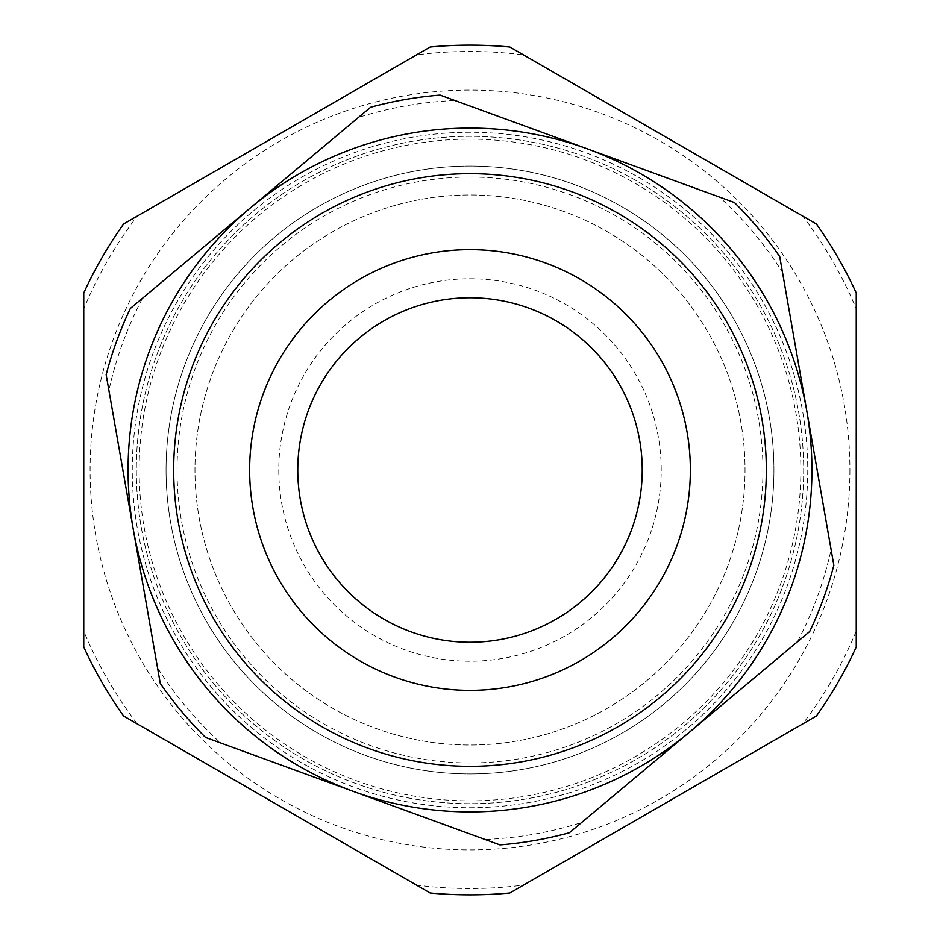 <?xml version="1.0" encoding="UTF-8"?>
<svg xmlns="http://www.w3.org/2000/svg" width="940" height="940" viewBox="0 0 940 940"><rect width="100%" height="100%" fill="white"/><g stroke="black" fill="none" stroke-linecap="round" stroke-linejoin="round"><path stroke-width="0.7" stroke-dasharray="4.7 3.53" d="M802.736 216.106L816.414 224.002A424.868 424.868 0 0 1 856.246 292.998L856.246 647.002A424.868 424.868 0 0 1 816.414 715.998A424.868 424.868 0 0 0 856.246 647.002L856.246 631.21A418.535 418.535 0 0 1 802.736 723.894L509.832 893A424.868 424.868 0 0 1 430.168 893A424.868 424.868 0 0 0 509.832 893L523.51 885.104A418.535 418.535 0 0 1 416.49 885.104L123.587 715.998A424.868 424.868 0 0 1 83.754 647.002A424.868 424.868 0 0 0 123.587 715.998L137.263 723.894A418.535 418.535 0 0 1 83.754 631.21L83.754 308.79A418.535 418.535 0 0 1 137.263 216.106L123.587 224.002A424.868 424.868 0 0 0 83.754 292.998A424.868 424.868 0 0 1 123.587 224.002L416.49 54.896A418.535 418.535 0 0 1 523.51 54.896L509.832 47A424.868 424.868 0 0 0 430.168 47A424.868 424.868 0 0 1 509.832 47L802.736 216.106A418.535 418.535 0 0 1 856.246 308.79L856.246 292.998A424.868 424.868 0 0 0 816.414 224.002A424.868 424.868 0 0 1 856.246 292.998L856.246 308.79M454.995 100.521L440.073 95.081A376.118 376.118 0 0 0 370.607 107.254L358.434 117.441L370.607 107.254A376.118 376.118 0 0 1 440.073 95.081L454.995 100.521A369.784 369.784 0 0 0 358.434 117.441M142.516 298.262L130.343 308.449A376.118 376.118 0 0 0 106.161 374.707L108.899 390.347L106.161 374.707A376.118 376.118 0 0 1 130.343 308.449L142.516 298.262A369.784 369.784 0 0 0 108.899 390.347M157.52 667.741L160.27 683.38A376.118 376.118 0 0 0 205.555 737.454L220.465 742.894L205.555 737.454A376.118 376.118 0 0 1 160.27 683.38L157.52 667.741A369.784 369.784 0 0 0 220.465 742.894M485.005 839.479L499.927 844.919A376.118 376.118 0 0 0 569.393 832.746L581.566 822.559L569.393 832.746A376.118 376.118 0 0 1 499.927 844.919L485.005 839.479A369.784 369.784 0 0 0 581.566 822.559M797.484 641.738L809.657 631.551A376.118 376.118 0 0 0 833.839 565.293L831.101 549.653L833.839 565.293A376.118 376.118 0 0 1 809.657 631.551L797.484 641.738A369.784 369.784 0 0 0 831.101 549.653M782.48 272.259L779.73 256.62A376.118 376.118 0 0 0 734.445 202.547L719.535 197.106L734.445 202.547A376.118 376.118 0 0 1 779.73 256.62A376.118 376.118 0 0 0 734.445 202.547L440.073 95.081A376.118 376.118 0 0 0 370.607 107.254L130.343 308.449A376.118 376.118 0 0 0 106.161 374.707L160.27 683.38A376.118 376.118 0 0 0 205.555 737.454L499.927 844.919A376.118 376.118 0 0 0 569.393 832.746L809.657 631.551A376.118 376.118 0 0 0 833.839 565.293L782.48 272.259A369.784 369.784 0 0 0 719.535 197.106M849.913 470A379.913 379.913 0 0 1 470 849.913A379.913 379.913 0 0 1 90.087 470A379.913 379.913 0 0 1 470 90.087A379.913 379.913 0 0 1 849.913 470M762.951 470A292.951 292.951 0 0 1 470 762.951A292.951 292.951 0 0 1 177.049 470A292.951 292.951 0 0 1 470 177.049A292.951 292.951 0 0 1 762.951 470M139.144 470A330.856 330.856 0 0 0 470 800.857A330.856 330.856 0 0 0 800.857 470A330.856 330.856 0 0 0 470 139.144A330.856 330.856 0 0 0 139.144 470M661.22 470A191.22 191.22 0 0 0 470 278.781A191.22 191.22 0 0 0 278.781 470A191.22 191.22 0 0 0 470 661.22A191.22 191.22 0 0 0 661.22 470M297.769 470A172.232 172.232 0 0 1 470 297.769A172.232 172.232 0 0 1 642.232 470A172.232 172.232 0 0 1 470 642.232A172.232 172.232 0 0 1 297.769 470M136.312 470A333.688 333.688 0 0 0 470 803.688A333.688 333.688 0 0 0 803.688 470A333.688 333.688 0 0 0 470 136.312A333.688 333.688 0 0 0 136.312 470A333.688 333.688 0 0 0 470 803.688A333.688 333.688 0 0 0 803.688 470A333.688 333.688 0 0 0 470 136.312A333.688 333.688 0 0 0 136.312 470M807.742 470A337.742 337.742 0 0 1 470 807.742A337.742 337.742 0 0 1 132.258 470A337.742 337.742 0 0 1 470 132.258A337.742 337.742 0 0 1 807.742 470A337.742 337.742 0 0 1 470 807.742A337.742 337.742 0 0 1 132.258 470A337.742 337.742 0 0 1 470 132.258A337.742 337.742 0 0 1 807.742 470M564.317 211.653A275.032 275.032 0 0 0 211.653 375.683A275.032 275.032 0 0 0 375.683 728.347A275.032 275.032 0 0 0 728.347 564.317A275.032 275.032 0 0 0 564.317 211.653A275.032 275.032 0 0 0 211.653 375.683A275.032 275.032 0 0 0 375.683 728.347A275.032 275.032 0 0 0 728.347 564.317A275.032 275.032 0 0 0 564.317 211.653M574.234 184.499A303.937 303.937 0 0 0 184.499 365.766A303.937 303.937 0 0 0 365.766 755.502A303.937 303.937 0 0 0 755.502 574.234A303.937 303.937 0 0 0 574.234 184.499A303.937 303.937 0 0 0 184.499 365.766A303.937 303.937 0 0 0 365.766 755.502A303.937 303.937 0 0 0 755.502 574.234A303.937 303.937 0 0 0 574.234 184.499A303.937 303.937 0 0 0 184.499 365.766A303.937 303.937 0 0 0 365.766 755.502A303.937 303.937 0 0 0 755.502 574.234A303.937 303.937 0 0 0 574.234 184.499M545.576 263.012A220.348 220.348 0 0 1 676.988 545.576A220.348 220.348 0 0 1 394.424 676.988A220.348 220.348 0 0 1 263.012 394.424A220.348 220.348 0 0 1 545.576 263.012M83.754 308.79L83.754 292.998A424.868 424.868 0 0 1 123.587 224.002L137.263 216.106M137.263 723.894L123.587 715.998A424.868 424.868 0 0 1 83.754 647.002L83.754 631.21M523.51 885.104L509.832 893A424.868 424.868 0 0 1 430.168 893L416.49 885.104M856.246 631.21L856.246 647.002A424.868 424.868 0 0 1 816.414 715.998L802.736 723.894M416.49 54.896L430.168 47A424.868 424.868 0 0 1 509.832 47L523.51 54.896"/><path stroke-width="1.41" d="M83.754 647.002L83.754 292.998A424.868 424.868 0 0 1 123.587 224.002L430.168 47A424.868 424.868 0 0 1 509.832 47L816.414 224.002A424.868 424.868 0 0 1 856.246 292.998L856.246 647.002A424.868 424.868 0 0 1 816.414 715.998L509.832 893A424.868 424.868 0 0 1 430.168 893L123.587 715.998A424.868 424.868 0 0 1 83.754 647.002M297.769 470A172.232 172.232 0 0 1 470 297.769A172.232 172.232 0 0 1 642.232 470A172.232 172.232 0 0 1 470 642.232A172.232 172.232 0 0 1 297.769 470M545.576 263.012A220.348 220.348 0 0 0 263.012 394.424A220.348 220.348 0 0 0 394.424 676.988A220.348 220.348 0 0 0 676.988 545.576A220.348 220.348 0 0 0 545.576 263.012A220.348 220.348 0 0 1 676.988 545.576A220.348 220.348 0 0 1 394.424 676.988M779.73 256.62A376.118 376.118 0 0 0 734.445 202.547L440.073 95.081A376.118 376.118 0 0 0 370.607 107.254L130.343 308.449A376.118 376.118 0 0 0 106.161 374.707L160.27 683.38A376.118 376.118 0 0 0 205.555 737.454L499.927 844.919A376.118 376.118 0 0 0 569.393 832.746L809.657 631.551A376.118 376.118 0 0 0 833.839 565.293L779.73 256.62M806.79 410.956A341.925 341.925 0 0 0 250.475 207.858A341.925 341.925 0 0 0 352.735 791.186A341.925 341.925 0 0 0 806.79 410.956M368.374 748.357A296.335 296.335 0 0 1 191.643 368.374A296.335 296.335 0 0 1 571.626 191.643A296.335 296.335 0 0 1 748.357 571.626A296.335 296.335 0 0 1 368.374 748.357"/></g></svg>
